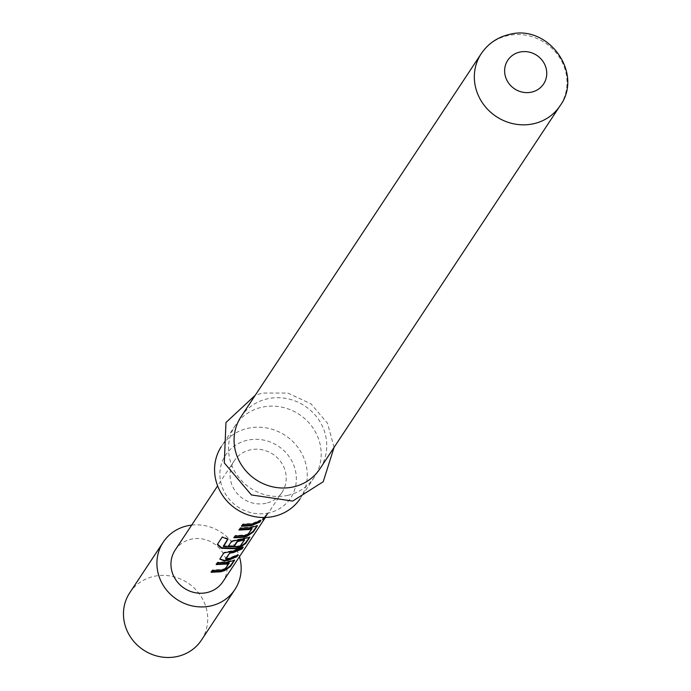 <?xml version="1.0" encoding="UTF-8"?>
<svg xmlns="http://www.w3.org/2000/svg" width="691" height="691" viewBox="0 0 691 691"><rect width="100%" height="100%" fill="white"/><g stroke="black" fill="none" stroke-linecap="round" stroke-linejoin="round"><path stroke-width="0.52" stroke-dasharray="3.46 2.59" d="M264.593 517.499L267.659 514.052L265.171 517.49M267.08 513.897L262.442 519.027L267.192 513.724L267.659 514.044M262.753 519.658L262.364 519.235L262.822 519.451M216.542 564.046L217.406 562.241L226.855 561.757L234.18 559.909M211.429 571.768L212.301 569.963L221.742 569.488L224.791 568.598L229.015 562.621L229.239 563.139M219.885 558.984L223.927 552.385L234.465 550.261L242.921 546.693L241.746 548.455M225.819 558.432L229.352 557.982L237.808 554.415L236.642 556.186M228.479 545.994L231.537 540.889L249.399 536.898M223.348 545.795L237.091 546.287L240.572 545.147L244.355 539.429L244.588 539.939M239.371 529.539L240.235 527.734L249.684 527.25L257 525.402M234.258 537.261L235.121 535.465L244.571 534.981L247.62 534.091L251.835 528.123L252.068 528.632M241.867 525.765L242.731 523.959L252.18 523.476L260.637 519.908L259.462 521.679M129.77 592.74A42.954 40.19 -146.5 0 1 153.661 576.424A42.954 40.19 -146.5 0 1 199.086 593.578A42.954 40.19 -146.5 0 1 201.418 640.142M266.078 503.238A28.633 26.794 -146.5 0 1 235.795 491.802A28.633 26.794 -146.5 0 1 234.24 460.759A28.633 26.794 -146.5 0 1 250.177 449.893A28.633 26.794 -146.5 0 1 280.46 461.32A28.633 26.794 -146.5 0 1 282.006 492.363A28.633 26.794 -146.5 0 1 266.078 503.238M175.151 550.079A28.633 26.794 -146.5 0 1 191.087 539.205A28.633 26.794 -146.5 0 1 221.37 550.641A28.633 26.794 -146.5 0 1 222.925 581.684M268.954 512.877A38.981 36.476 -146.5 0 1 221.448 484.909A38.981 36.476 -146.5 0 1 247.3 440.253A38.981 36.476 -146.5 0 1 294.798 468.222A38.981 36.476 -146.5 0 1 268.954 512.877M300.015 498.876A47.247 44.215 33.5 0 0 300.317 498.418A47.247 44.215 33.5 0 0 297.761 447.198A47.247 44.215 33.5 0 0 247.793 428.334A47.247 44.215 33.5 0 0 221.5 446.282A47.247 44.215 33.5 0 0 221.206 446.74M287.966 495.3A47.247 44.215 -146.5 0 1 237.998 476.436A47.247 44.215 -146.5 0 1 235.441 425.215A47.247 44.215 -146.5 0 1 261.725 407.275A47.247 44.215 -146.5 0 1 311.693 426.14A47.247 44.215 -146.5 0 1 314.258 477.351A47.247 44.215 -146.5 0 1 287.966 495.3M241.012 416.785A47.247 44.215 -146.5 0 1 267.305 398.845A47.247 44.215 -146.5 0 1 317.273 417.71A47.247 44.215 -146.5 0 1 319.829 468.93M191.683 525.1A42.954 40.19 -146.5 0 1 239.449 556.696M260.637 519.908L260.965 520.375M242.731 523.959L242.696 524.504M241.565 525.73L241.53 526.274M253.442 526.093L253.683 526.602M240.235 527.734L240.2 528.278M239.069 529.505L239.034 530.049M248.052 533.841L248.285 534.35M247.62 534.091L247.836 534.601M235.121 535.465L235.087 536M233.955 537.227L233.921 537.771M223.651 546.011L223.539 546.538M217.535 544.18L222.442 536.631L227.987 538.79L227.857 539.317M227.987 538.79L227.667 539.265M222.442 536.631L222.208 537.114M217.527 544.067L217.294 544.543M245.832 537.598L246.074 538.108M238.075 539.351L238.153 539.896M231.537 540.889L231.502 541.433M228.177 545.959L228.142 546.503M240.572 545.147L240.805 545.665M240.14 545.398L240.356 545.916M230.466 550.857L230.544 551.401M223.927 552.385L223.893 552.93M219.824 558.578L219.798 559.123M237.808 554.415L238.136 554.873M226.13 558.509L226.225 559.054M242.921 546.693L243.249 547.151M230.621 560.6L230.854 561.109M217.406 562.241L217.371 562.785M216.24 564.011L216.205 564.556M225.223 568.347L225.456 568.857M224.791 568.598L225.016 569.108M212.301 569.963L212.267 570.507M211.126 571.733L211.092 572.278M481.264 53.613A47.247 44.215 -146.5 0 1 507.548 35.673A47.247 44.215 -146.5 0 1 557.516 54.537A47.247 44.215 -146.5 0 1 560.081 105.758M234.24 460.759L217.622 485.877M282.006 492.363L265.396 517.481M235.441 425.215L221.5 446.282M334.064 447.414L327.517 423.289L310.976 403.855L287.767 393.058L262.58 393.058L255.247 395.269M314.258 477.351L300.317 498.418"/><path stroke-width="1.04" d="M265.171 517.49L262.753 519.649L264.593 517.499M229.239 563.139L228.73 562.638L229.239 563.139L225.845 564.063L216.205 564.556L217.371 562.785L227.011 562.293L234.551 560.306L230.457 566.499L224.575 570.611L220.731 571.785L211.092 572.278L212.267 570.507L221.906 570.015L225.016 569.108L229.239 563.139L229.006 562.595L225.681 563.528L216.24 564.011M234.499 559.978L230.12 566.033L224.333 570.101L220.576 571.258L211.126 571.733M242.178 547.816L233.29 552.023L230.068 552.558L225.905 558.976L229.507 558.518L238.136 554.873L236.97 556.644L228.341 560.289L224.264 560.893L219.798 559.123L223.893 552.93L234.62 550.787L243.249 547.151L242.083 548.922L233.454 552.558L230.163 553.102M237.065 555.538L228.185 559.753L224.186 560.349L224.264 560.893M244.588 539.939L244.078 539.438L244.588 539.939L237.428 541.563L234.102 546.59L228.142 546.503L231.502 541.433L249.771 537.296L245.668 543.489L239.786 547.6L235.951 548.784L221.465 548.291L217.294 544.543L222.208 537.114L227.857 539.317L223.539 546.538L237.246 546.823L240.356 545.916L244.588 539.939L244.355 539.403L237.341 541.018L234.016 546.045L228.177 545.959M249.719 536.967L245.34 543.031L239.552 547.091L235.795 548.257L221.595 547.764L221.465 548.291M251.835 528.123L252.068 528.632L248.674 529.556L239.034 530.049L240.2 528.278L249.84 527.786L257.38 525.799L253.277 531.992L247.395 536.104L243.56 537.287L233.921 537.771L235.087 536L244.726 535.516L247.836 534.601L252.068 528.632L251.835 528.123L248.51 529.021L239.069 529.505M257.328 525.471L252.949 531.534L247.162 535.594L243.396 536.752L233.955 537.227M259.894 521.031L251.006 525.246L241.565 525.73M239.449 556.696A42.954 40.19 -146.5 0 1 234.862 589.578A42.954 40.19 -146.5 0 1 210.962 605.895A42.954 40.19 -146.5 0 1 165.538 588.741A42.954 40.19 -146.5 0 1 163.214 542.185A42.954 40.19 -146.5 0 1 187.114 525.868A42.954 40.19 -146.5 0 1 191.683 525.1M234.862 589.578L201.418 640.142A42.954 40.19 -146.5 0 1 177.518 656.45A42.954 40.19 -146.5 0 1 132.093 639.305A42.954 40.19 -146.5 0 1 129.77 592.74L163.214 542.185M265.396 517.481L222.925 581.684A28.633 26.794 -146.5 0 1 206.989 592.558A28.633 26.794 -146.5 0 1 176.706 581.122A28.633 26.794 -146.5 0 1 175.151 550.079L217.622 485.877M251.17 525.773L241.53 526.274L242.696 524.504L252.336 524.011L260.965 520.375L259.799 522.137L251.17 525.773M221.206 446.74A47.247 44.215 33.5 0 0 224.238 497.727A47.247 44.215 33.5 0 0 274.033 516.358A47.247 44.215 33.5 0 0 300.015 498.876M293.545 486.87A47.247 44.215 -146.5 0 1 243.578 468.006A47.247 44.215 -146.5 0 1 241.012 416.785L481.264 53.613A47.247 44.215 -146.5 0 0 483.83 104.833A47.247 44.215 -146.5 0 0 533.798 123.698A47.247 44.215 -146.5 0 0 560.081 105.758L319.829 468.93A47.247 44.215 -146.5 0 1 293.545 486.87M230.068 552.558L225.819 558.432L226.225 559.054M259.462 521.679L259.799 522.137M247.162 535.594L247.395 536.104M252.949 531.534L253.277 531.992M227.987 538.79L223.228 546.313M221.595 547.764L217.535 544.18M239.552 547.091L239.786 547.6M245.34 543.031L245.668 543.489M234.016 546.045L234.102 546.59M237.341 541.018L237.428 541.563M237.808 540.863L237.903 541.407M224.186 560.349L219.885 558.984M236.642 556.186L236.97 556.644M229.611 552.714L229.688 553.258M241.746 548.455L242.083 548.922M224.333 570.101L224.575 570.611M230.12 566.033L230.457 566.499M531.655 92.11A21.481 20.099 -146.5 0 1 505.484 76.701A21.481 20.099 -146.5 0 1 519.727 52.101A21.481 20.099 -146.5 0 1 545.899 67.502A21.481 20.099 -146.5 0 1 531.655 92.11M255.247 395.269L225.966 422.495L224.29 462.91L251.412 494.946L292.69 501.087L323.224 481.722L334.064 447.414M560.081 105.758C584.085 73.186 547.928 23.451 508.991 34.55C497.252 37.374 488.01 43.723 481.264 53.613M252.06 528.606L251.835 528.088M225.905 558.984L225.827 558.44"/></g></svg>
